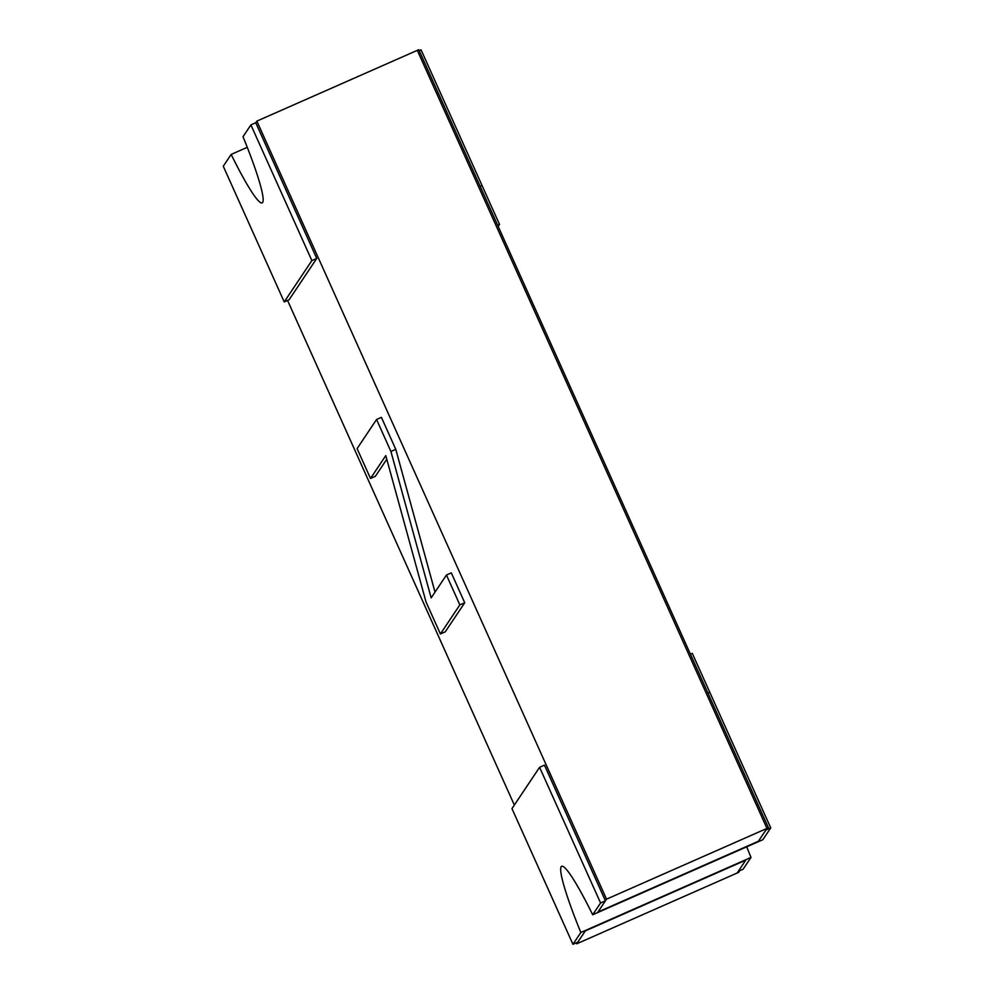 <?xml version="1.0" encoding="UTF-8"?>
<svg xmlns="http://www.w3.org/2000/svg" width="994" height="994" viewBox="0 0 994 994"><rect width="100%" height="100%" fill="white"/><g stroke="black" fill="none" stroke-linecap="round" stroke-linejoin="round"><path stroke-width="1.49" d="M606.539 899.172L256.862 121.119L418.76 49.7L768.437 827.766L606.539 899.172L597.928 912.045L758.372 841.272L766.97 828.412L417.294 50.346L766.97 828.412L765.877 830.052L770.735 827.915L762.845 839.706L592.685 914.766L600.575 902.974L539.593 767.293L511.96 808.619L572.942 944.3L580.831 932.496L750.992 857.437L743.102 869.241L738.244 871.39L737.138 873.03L745.749 860.158L738.244 871.39L739.698 870.744L738.604 872.384L576.706 943.803L585.304 930.931L745.749 860.158L585.304 930.931L577.8 942.15L572.942 944.3M256.862 121.119L255.756 122.759L250.898 124.909L243.008 136.7A90.827 9.493 66.2 0 1 262.155 202.9A90.827 9.493 66.2 0 1 231.155 154.43L223.265 166.234L284.234 301.915L311.868 260.577L250.898 124.909M287.564 300.449L514.345 805.065M576.271 942.834L576.706 943.803M690.408 654.151L692.271 653.331L709.766 692.234L707.89 693.054L709.766 692.234L770.735 827.915M768.437 827.766L765.877 830.052L758.372 841.272L597.928 912.045L605.433 900.825L600.575 902.974M605.433 900.825L544.463 765.144L539.593 767.293M580.831 932.496A90.827 9.493 66.2 0 1 561.685 866.296A90.827 9.493 66.2 0 1 592.685 914.766M750.992 857.437A90.827 9.493 66.2 0 1 746.73 846.813M419.195 50.669L421.058 49.849L482.04 185.518L480.164 186.35L482.04 185.518L499.522 224.42L497.646 225.253M311.868 260.577L316.738 258.44L255.756 122.759M284.234 301.915L289.105 299.766L316.738 258.44M247.27 147.323L231.155 154.43M499.522 224.42L498.18 226.421M370.513 478.449L385.784 455.612L426.041 602.016L440.404 633.973L445.262 631.824L464.72 602.737L451.301 572.879L446.443 575.029L431.16 597.891L390.915 451.462L395.774 449.325L381.41 417.368L376.552 419.505L357.094 448.605L370.513 478.449L375.372 476.312L386.778 459.24M440.404 633.973L459.849 604.874L464.72 602.737M459.849 604.874L446.443 575.029M435.012 592.113L395.774 449.325M390.915 451.462L376.552 419.505"/></g></svg>
